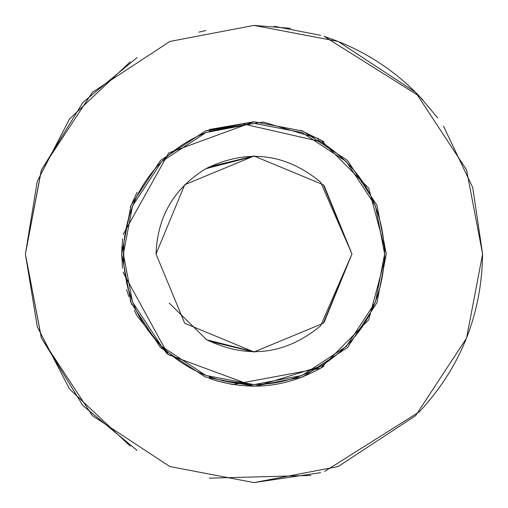 <?xml version="1.0" encoding="UTF-8"?>
<svg xmlns="http://www.w3.org/2000/svg" width="508" height="508" viewBox="0 0 508 508"><rect width="100%" height="100%" fill="white"/><g stroke="black" fill="none" stroke-linecap="round" stroke-linejoin="round"><path stroke-width="0.76" d="M137.039 450.412L82.887 405.587L41.269 337.687L25.4 254L41.269 170.313L82.887 102.413L137.077 57.563M121.736 254.273L122.498 268.173M126.594 289.503L128.797 296.634M130.162 300.438L131.769 304.514M134.277 310.21L137.039 315.754L167.183 353.778M137.039 192.246L130.251 207.315M121.952 246.507L121.742 252.66M198.888 32.144L205.804 30.537M274.218 26.295L320.624 35.325M318.681 138.633L263.265 122.066L206.165 130.689M320.624 472.675L254 482.6M216.433 380.816L232.639 384.524M232.867 384.562L320.624 368.256L368.687 319.881L386.264 254L368.687 188.119L320.624 139.744M443.471 126.098L472.726 187.535L482.6 254C481.711 314.662 460.654 367.246 419.437 411.759L324.612 471.424M324.358 36.493L419.437 96.241L437.598 117.799M123.196 234.398L168.719 152.908L254 121.736L302.685 131.026L347.523 160.477L376.974 205.315L386.264 254L376.974 302.685L347.523 347.523L302.685 376.974L254 386.264L168.123 354.59L122.999 272.212M123.374 254L132.544 302.082L161.633 346.367L205.918 375.456L254 384.626L302.082 375.456L346.367 346.367L375.456 302.082L384.626 254L375.456 205.918L346.367 161.633L302.082 132.544L254 123.374L205.918 132.544L161.633 161.633L132.544 205.918L123.374 254M156.026 254L184.721 184.721L254 156.026L323.279 184.721L351.974 254L323.279 323.279L254 351.974L184.721 323.279L156.026 254C157.397 216.687 173.99 188.252 205.804 168.707L254.781 156.032M209.226 166.859L254 156.026M324.047 185.503L351.974 254L324.047 322.497L323.279 323.279M254 351.974L209.226 341.141M324.047 143.739L317.881 140.056M254 123.374L209.226 131.286M130.251 212.16L124.555 236.455M123.762 243.904L123.806 264.674M126.403 281.991L128.124 288.906M209.226 376.714C249.422 390.265 287.693 386.112 324.047 364.261M422.859 99.911C395.44 70.155 362.502 48.984 324.047 36.398M209.226 478.174L310.788 475.437M324.047 366.185C287.642 387.737 249.364 391.827 209.226 378.454M290.493 28.334L254 25.4M209.226 129.546L254 121.736M300.838 130.308L324.047 141.815M130.251 61.792L69.45 119.094L37.268 181.292L25.4 254L37.268 326.707L69.45 388.906L130.251 446.208M121.736 254L131.026 205.315L160.477 160.477L205.315 131.026L254 121.736L302.685 131.026L347.523 160.477L376.974 205.315L386.264 254L376.974 302.685L347.523 347.523L302.685 376.974L254 386.264L205.315 376.974L160.477 347.523L131.026 302.685L121.736 254L122.612 238.798M25.4 254L41.453 338.144L92.354 415.646L169.856 466.547L254 482.6L338.144 466.547L415.646 415.646L466.547 338.144L482.6 254L466.547 169.856L415.646 92.354L338.144 41.453L254 25.4L169.856 41.453L92.354 92.354L41.453 169.856L25.4 254M205.804 168.707C246.964 148.571 285.242 153.06 320.624 182.169L351.974 254L320.624 325.831L351.974 254L323.279 184.721M254.781 351.968L206.686 339.788L169.221 303.105M242.824 123.85L320.624 141.637C361.601 167.907 382.937 205.359 384.626 254C382.937 302.641 361.601 340.093 320.624 366.363L262.757 384.334M254.165 384.626L221.78 380.594M206.058 375.514L205.804 375.412C175.127 362.769 152.203 341.687 137.039 312.172C118.955 273.393 118.955 234.607 137.039 195.828C152.203 166.313 175.127 145.231 205.804 132.588M205.804 339.293C246.964 359.429 285.242 354.94 320.624 325.831"/></g></svg>
